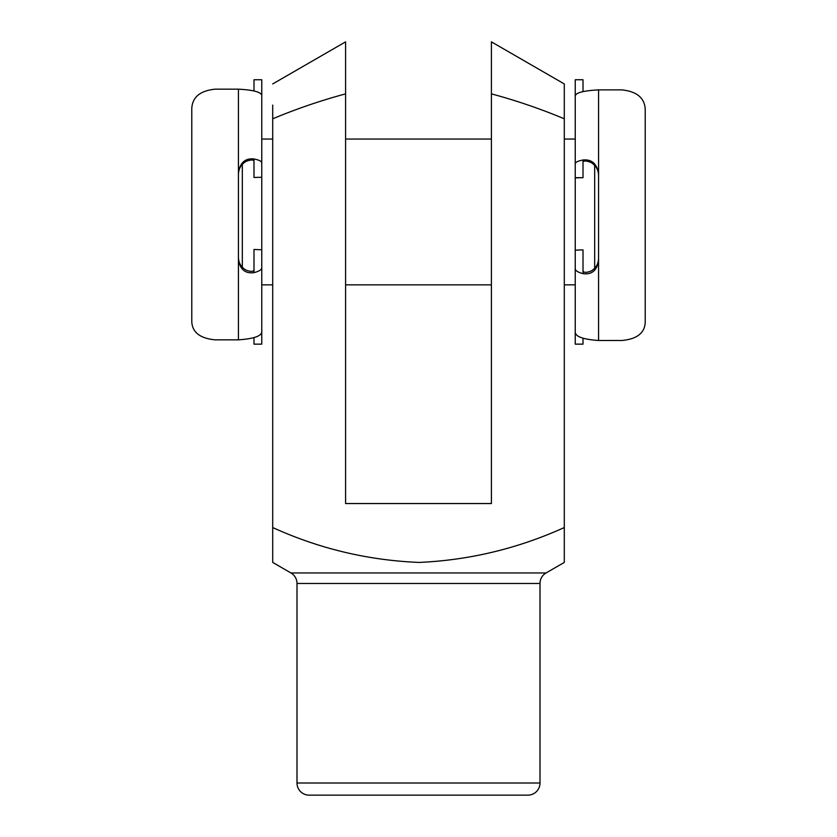 <?xml version="1.0" encoding="UTF-8"?>
<svg xmlns="http://www.w3.org/2000/svg" width="837" height="837" viewBox="0 0 837 837"><rect width="100%" height="100%" fill="white"/><g stroke="black" fill="none" stroke-linecap="round" stroke-linejoin="round"><path stroke-width="1.26" d="M594.678 268.248L594.678 165.391M564.295 284.852L575.239 284.852L575.239 139.047L564.295 139.047M491.403 139.047L345.597 139.047M272.705 139.047L261.761 139.047L261.761 331.065C262.316 335.804 254.542 338.734 238.44 339.843L238.44 259.648C240.104 269.483 245.283 273.804 253.988 272.632C259.062 271.334 261.657 269.755 261.761 267.861L261.761 249.771L253.988 249.478M491.403 284.852L345.597 284.852M272.705 284.852L261.761 284.852M242.322 267.233L242.322 164.355M290.92 572.947L546.08 572.947L564.295 562.422L564.295 527.551C517.779 548.58 469.369 560.204 419.096 562.422C368.165 560.361 319.368 548.737 272.705 527.551L272.705 562.422L290.92 572.947A12.147 12.147 0 0 1 296.999 583.462L296.999 783.003A12.147 12.147 0 0 0 309.146 795.15L527.854 795.15A12.147 12.147 0 0 0 540.001 783.003L540.001 583.462L296.999 583.462M546.08 572.947A12.147 12.147 0 0 0 540.001 583.462M491.403 62.901L491.403 41.85L564.295 83.941L564.295 118.802C540.618 108.873 516.314 100.566 491.403 93.87L491.403 77.831M564.295 549.585L564.295 106.969M564.295 85.73L564.295 83.941M272.705 562.422L272.705 560.633M272.705 539.384L272.705 105.085M491.403 41.85L491.403 503.55L345.597 503.55L345.597 93.87C320.749 100.566 296.455 108.873 272.705 118.802M345.597 93.87L345.597 41.85L345.597 93.87M272.705 83.941L345.597 41.85L345.597 43.378M575.239 139.047L575.239 96.673C574.684 93.001 582.458 90.741 598.56 89.883L621.891 89.883C636.894 91.484 644.668 97.971 645.222 109.344L645.222 322.517C644.616 333.136 636.842 339.121 621.891 340.492L598.56 340.492C582.489 339.362 574.716 336.369 575.239 331.494L575.239 344.143L583.012 344.143L583.012 338.315M575.239 331.494L575.239 268.75C575.343 270.686 577.938 272.307 583.012 273.636C591.707 274.86 596.886 270.571 598.56 260.746L598.56 173.657C596.896 163.707 591.717 159.156 583.012 159.993C577.938 160.997 575.343 162.221 575.239 163.686L575.239 177.695L583.012 177.695L575.239 177.873M583.012 249.865L575.239 250.179L575.239 268.75M583.012 250.179L583.012 270.937C583.651 272.705 586.245 272.789 590.786 271.198C595.766 268.363 598.361 264.157 598.56 258.581M598.56 175.289C598.371 169.608 595.777 165.297 590.786 162.357C586.235 160.704 583.64 160.589 583.012 162.033L583.012 177.695M575.239 163.686L575.239 79.756L583.012 79.756L583.012 91.526M253.988 90.867L253.988 79.756L261.761 79.756L261.761 139.047M238.44 339.843L215.109 339.843C200.106 338.41 192.332 332.362 191.778 321.711L191.778 108.486C192.384 97.144 200.158 90.71 215.109 89.172L238.44 89.172C254.511 90.051 262.284 92.394 261.761 96.203L261.761 162.776C261.657 161.269 259.062 159.993 253.988 158.957C245.293 158.067 240.114 162.598 238.44 172.548L238.44 259.648M253.988 177.454L261.761 177.277L261.761 162.776M253.988 177.277L253.988 161.07C253.349 159.595 250.755 159.679 246.214 161.332C241.234 164.251 238.639 168.551 238.44 174.232M238.44 257.545C238.629 263.121 241.223 267.338 246.214 270.194C250.765 271.795 253.36 271.732 253.988 269.995L253.988 249.771M261.761 267.861L261.761 344.143L253.988 344.143L253.988 337.719M296.999 783.003L540.001 783.003M583.012 273.636L583.012 270.937M583.012 162.033L583.012 159.993M598.56 89.883L598.56 173.657M598.56 260.746L598.56 340.492M253.988 158.957L253.988 161.07M253.988 269.995L253.988 272.632M238.44 172.548L238.44 89.172"/></g></svg>
